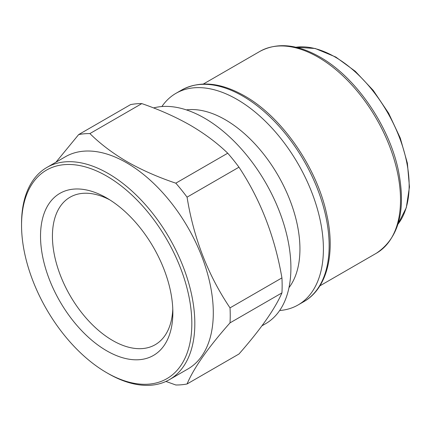 <?xml version="1.0" encoding="UTF-8"?>
<svg xmlns="http://www.w3.org/2000/svg" width="431" height="431" viewBox="0 0 431 431"><rect width="100%" height="100%" fill="white"/><g stroke="black" fill="none" stroke-linecap="round" stroke-linejoin="round"><path stroke-width="0.65" d="M161.889 106.532A122.172 70.533 60 0 1 175.934 93.344A122.172 70.533 60 0 1 237.018 99.394A122.172 70.533 60 0 1 316.828 207.052A122.172 70.533 60 0 1 298.101 304.949A122.172 70.533 60 0 1 279.654 310.519M186.354 109.894A105.573 60.954 60 0 1 225.284 119.721A105.573 60.954 60 0 1 290.397 201.347A105.573 60.954 60 0 1 288.98 287.649M153.565 107.939A122.172 70.533 60 0 1 204.526 118.153A122.172 70.533 60 0 1 284.336 225.812A122.172 70.533 60 0 1 265.609 323.708L261.951 325.82M55.965 162.196L78.663 134.58L130.571 104.609A137.704 79.503 60 0 1 141.821 103.602C159.475 109.684 175.632 116.893 190.276 125.227C204.709 133.68 217.192 143.011 227.73 153.204A137.704 79.503 60 0 1 238.973 167.19C260.491 199.736 274.811 236.641 281.928 277.903A137.704 79.503 60 0 1 281.928 292.897C274.935 308.984 260.62 329.354 238.973 354.007L187.059 383.978A137.704 79.503 60 0 1 175.816 384.985L165.924 381.446M21.55 225.235L21.55 223.506A122.523 70.738 60 0 1 46.925 167.417L65.404 156.749A122.523 70.738 60 0 1 126.66 162.821A122.523 70.738 60 0 1 206.702 270.787A122.523 70.738 60 0 1 187.921 368.968L169.448 379.636A122.523 70.738 60 0 1 108.186 373.564L106.689 372.702A120.405 69.515 60 0 1 21.55 225.235A120.405 69.515 60 0 1 106.689 176.08A120.405 69.515 60 0 1 191.827 323.546A120.405 69.515 60 0 1 106.689 372.702L108.186 373.564M78.663 134.58A137.704 79.503 60 0 1 89.907 133.578C100.256 143.852 112.653 153.231 127.097 161.706C141.772 170.046 158.01 177.2 175.816 183.175A137.704 79.503 60 0 1 187.059 197.166C193.702 238.273 208.022 275.177 230.019 307.874A137.704 79.503 60 0 1 230.019 322.867C208.168 347.526 193.848 367.896 187.059 383.978M46.925 167.417A122.523 70.738 60 0 1 108.186 173.488A122.523 70.738 60 0 1 188.228 281.454A122.523 70.738 60 0 1 169.448 379.636M106.689 197.991A93.57 54.02 -120 0 0 40.525 236.193A93.57 54.02 -120 0 0 106.689 350.791A93.57 54.02 -120 0 0 172.853 312.588A93.57 54.02 -120 0 0 106.689 197.991L106.689 197.991M109.733 199.833A85.155 49.166 -120 0 0 70.059 197.209A85.155 49.166 -120 0 0 57.011 265.448A85.155 49.166 -120 0 0 112.636 340.485A85.155 49.166 -120 0 0 155.214 344.703A85.155 49.166 -120 0 0 172.783 309.032M141.821 103.602L89.907 133.578M227.73 153.204L175.816 183.175M238.973 167.19L187.059 197.166M281.928 277.903L230.019 307.874M281.928 292.897L230.019 322.867M318.126 57.178A116.521 67.274 -120 0 0 259.866 51.408C277.085 42.227 297.094 44.091 319.894 57.005C355.607 77.014 389.123 125.599 398.389 170.541C406.277 210.468 398.939 238.031 376.387 253.229A116.521 67.274 -120 0 0 394.246 159.858A116.521 67.274 -120 0 0 318.126 57.178M175.934 93.344L181.672 90.031A122.172 70.533 60 0 1 242.755 96.081A122.172 70.533 60 0 1 322.571 203.739A122.172 70.533 60 0 1 303.844 301.635L298.101 304.949M334.973 56.946A104.895 60.561 -120 0 0 295.876 47.238L315.201 48.487L335.803 57.043L355.257 71.271L373.273 90.44L388.627 113.229L400.264 138.049L407.376 163.193L409.45 186.946L406.293 207.726L398.002 224.131A104.895 60.561 -120 0 0 399.79 138.367A104.895 60.561 -120 0 0 334.973 56.946M181.672 90.031C199.677 80.419 220.624 82.38 244.522 95.903C281.766 116.779 316.78 167.309 326.698 214.255C335.679 253.557 327.14 288.533 303.844 301.635M319.883 285.85L376.387 253.229M203.362 84.029L259.866 51.408"/></g></svg>
